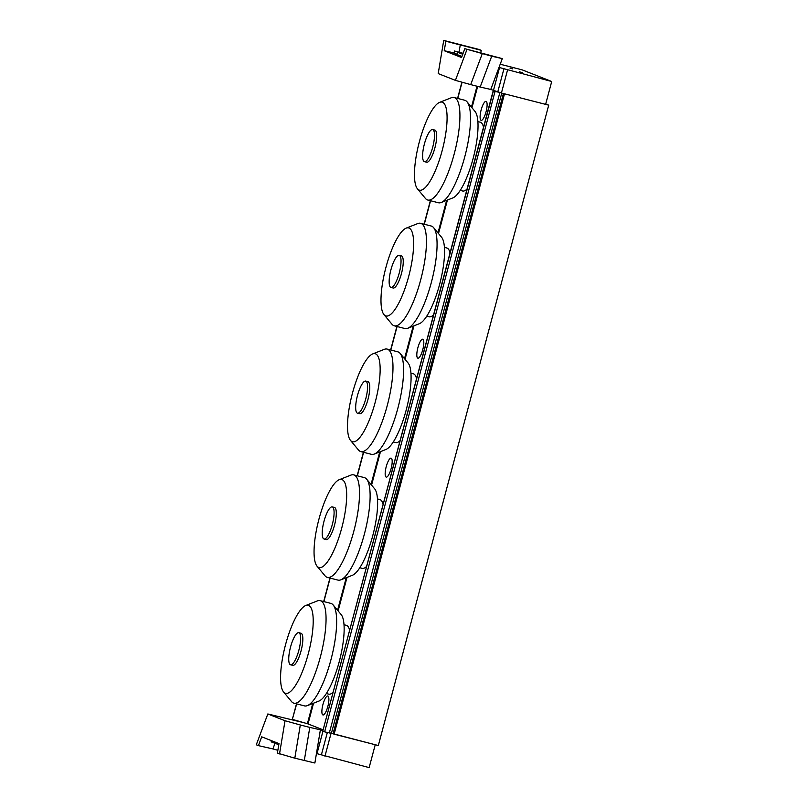 <?xml version="1.0" encoding="UTF-8"?>
<svg xmlns="http://www.w3.org/2000/svg" width="808" height="808" viewBox="0 0 808 808"><rect width="100%" height="100%" fill="white"/><g stroke="black" fill="none" stroke-linecap="round" stroke-linejoin="round"><path stroke-width="1.21" d="M417.797 358.166A9.787 2.616 104.4 0 1 417.827 347.905A9.787 2.616 104.4 0 1 422.746 339.229A9.787 2.616 104.4 0 1 422.847 349.359A9.787 2.616 104.4 0 1 417.887 358.186A9.787 2.616 104.4 0 1 417.797 358.166M481.083 120.311A9.787 2.616 104.4 0 1 481.114 110.05A9.787 2.616 104.4 0 1 486.032 101.374A9.787 2.616 104.4 0 1 486.133 111.504A9.787 2.616 104.4 0 1 481.174 120.342A9.787 2.616 104.4 0 1 481.083 120.311M477.649 86.446L471.983 107.757M447.42 200.051L438.512 233.542M413.959 325.836L405.04 359.328M380.487 451.621L371.569 485.123M347.016 577.407L338.108 610.909M313.544 703.192L308.03 723.918L323.109 729.846M503.536 93.566L333.179 733.805L334.128 734.179L378.326 745.521L548.713 105.161L504.515 93.819L334.128 734.179M391.193 458.176A9.787 2.616 104.4 0 1 391.163 468.438A9.787 2.616 104.4 0 1 386.244 477.114A9.787 2.616 104.4 0 1 386.143 466.984A9.787 2.616 104.4 0 1 391.102 458.146A9.787 2.616 104.4 0 1 391.193 458.176M327.907 696.021A9.787 2.616 104.4 0 1 327.876 706.283A9.787 2.616 104.4 0 1 322.958 714.959A9.787 2.616 104.4 0 1 322.857 704.829A9.787 2.616 104.4 0 1 327.816 696.001A9.787 2.616 104.4 0 1 327.907 696.021M548.713 105.161L545.723 103.98M305.747 605.495L317.372 600.92A52.924 14.14 104.4 0 1 320.079 600.627L330.947 603.414A52.924 14.14 104.4 0 1 333.179 604.98L341.158 614.585A45.46 12.15 104.4 0 1 339.602 660.267A45.46 12.15 104.4 0 1 318.978 701.051L307.353 705.626A52.924 14.14 104.4 0 1 304.646 705.929L293.779 703.142A52.924 14.14 104.4 0 1 291.547 701.576L283.568 691.961A45.46 12.15 104.4 0 1 285.507 644.824A45.46 12.15 104.4 0 1 305.747 605.495A45.46 12.15 104.4 0 1 308.656 652.329A45.46 12.15 104.4 0 1 283.568 691.961M333.179 604.98A52.924 14.14 104.4 0 1 331.361 658.146A52.924 14.14 104.4 0 1 307.353 705.626M344.006 624.725L346.39 625.341A35.522 9.494 104.4 0 1 349.611 630.23M333.108 692.244A35.522 9.494 104.4 0 1 328.725 694.143L326.351 693.537M290.526 647.107A16.574 4.434 104.4 0 1 298.798 632.684A16.574 4.434 104.4 0 1 298.97 649.834A16.574 4.434 104.4 0 1 290.567 664.792A16.574 4.434 104.4 0 1 290.526 647.107M298.798 632.684L301.01 633.25A16.574 4.434 104.4 0 1 301.182 650.41A16.574 4.434 104.4 0 1 292.769 665.358L290.567 664.792M320.079 600.627A52.924 14.14 104.4 0 1 320.766 655.409A52.924 14.14 104.4 0 1 293.779 703.142M372.69 353.924L384.305 349.349A52.924 14.14 104.4 0 1 387.012 349.056L397.889 351.844A52.924 14.14 104.4 0 1 400.122 353.409L408.101 363.014A45.46 12.15 104.4 0 1 406.535 408.696A45.46 12.15 104.4 0 1 385.911 449.48L374.296 454.056A52.924 14.14 104.4 0 1 371.589 454.359L360.711 451.571A52.924 14.14 104.4 0 1 358.479 450.006L350.5 440.39A45.46 12.15 104.4 0 1 352.44 393.254A45.46 12.15 104.4 0 1 372.69 353.924A45.46 12.15 104.4 0 1 375.599 400.758A45.46 12.15 104.4 0 1 350.5 440.39M400.122 353.409A52.924 14.14 104.4 0 1 398.304 406.576A52.924 14.14 104.4 0 1 374.296 454.056M410.949 373.155L413.322 373.771A35.522 9.494 104.4 0 1 416.554 378.659M400.051 440.673A35.522 9.494 104.4 0 1 395.668 442.572L393.284 441.966M357.469 395.536A16.574 4.434 104.4 0 1 365.741 381.113A16.574 4.434 104.4 0 1 365.913 398.263A16.574 4.434 104.4 0 1 357.5 413.221A16.574 4.434 104.4 0 1 357.469 395.536M365.741 381.113L367.953 381.679A16.574 4.434 104.4 0 1 368.125 398.839A16.574 4.434 104.4 0 1 359.712 413.787L357.5 413.221M387.012 349.056A52.924 14.14 104.4 0 1 387.699 403.838A52.924 14.14 104.4 0 1 360.721 451.571M439.623 102.353L451.248 97.778A52.924 14.14 104.4 0 1 453.955 97.475L464.822 100.273A52.924 14.14 104.4 0 1 467.054 101.838L475.033 111.443A45.46 12.15 104.4 0 1 473.478 157.126A45.46 12.15 104.4 0 1 452.854 197.909L441.229 202.485A52.924 14.14 104.4 0 1 438.522 202.788L427.654 200A52.924 14.14 104.4 0 1 425.422 198.435L417.443 188.819A45.46 12.15 104.4 0 1 419.382 141.683A45.46 12.15 104.4 0 1 439.623 102.353A45.46 12.15 104.4 0 1 442.531 149.187A45.46 12.15 104.4 0 1 417.443 188.819M467.054 101.838A52.924 14.14 104.4 0 1 465.236 155.005A52.924 14.14 104.4 0 1 441.229 202.485M477.881 121.584L480.265 122.2A35.522 9.494 104.4 0 1 483.487 127.088M466.984 189.102A35.522 9.494 104.4 0 1 462.6 191.001L460.227 190.395M424.402 143.965A16.574 4.434 104.4 0 1 432.674 129.543A16.574 4.434 104.4 0 1 432.846 146.692A16.574 4.434 104.4 0 1 424.442 161.651A16.574 4.434 104.4 0 1 424.402 143.965M432.674 129.543L434.886 130.108A16.574 4.434 104.4 0 1 435.058 147.268A16.574 4.434 104.4 0 1 426.644 162.216L424.442 161.651M453.955 97.475A52.924 14.14 104.4 0 1 454.641 152.268A52.924 14.14 104.4 0 1 427.654 200M339.219 479.71L350.844 475.134A52.924 14.14 104.4 0 1 353.54 474.841L364.418 477.629A52.924 14.14 104.4 0 1 366.65 479.195L374.629 488.8A45.46 12.15 104.4 0 1 372.69 535.936A45.46 12.15 104.4 0 1 352.44 575.266L340.825 579.841A52.924 14.14 104.4 0 1 338.118 580.144L327.24 577.356A52.924 14.14 104.4 0 1 325.008 575.791L317.029 566.176A45.46 12.15 104.4 0 1 318.594 520.504A45.46 12.15 104.4 0 1 339.219 479.71A45.46 12.15 104.4 0 1 341.744 527.998A45.46 12.15 104.4 0 1 317.029 566.176M366.65 479.195A52.924 14.14 104.4 0 1 364.388 534.068A52.924 14.14 104.4 0 1 340.825 579.841M366.579 566.459A35.522 9.494 104.4 0 1 362.196 568.357L359.823 567.751M377.477 498.94L379.851 499.556A35.522 9.494 104.4 0 1 383.083 504.445M332.3 524.584A16.574 4.434 104.4 0 1 324.028 539.007A16.574 4.434 104.4 0 1 323.856 521.847A16.574 4.434 104.4 0 1 332.27 506.899A16.574 4.434 104.4 0 1 332.3 524.584M332.27 506.899L334.482 507.464A16.574 4.434 104.4 0 1 334.512 525.15A16.574 4.434 104.4 0 1 326.24 539.572L324.028 539.007M353.54 474.841A52.924 14.14 104.4 0 1 353.783 531.341A52.924 14.14 104.4 0 1 327.25 577.356M406.161 228.139L417.776 223.564A52.924 14.14 104.4 0 1 420.483 223.271L431.361 226.058A52.924 14.14 104.4 0 1 433.593 227.624L441.572 237.229A45.46 12.15 104.4 0 1 439.623 284.365A45.46 12.15 104.4 0 1 419.382 323.695L407.757 328.27A52.924 14.14 104.4 0 1 405.06 328.573L394.183 325.786A52.924 14.14 104.4 0 1 391.951 324.22L383.972 314.605A45.46 12.15 104.4 0 1 385.527 268.933A45.46 12.15 104.4 0 1 406.161 228.139A45.46 12.15 104.4 0 1 408.686 276.427A45.46 12.15 104.4 0 1 383.972 314.605M433.593 227.624A52.924 14.14 104.4 0 1 431.331 282.497A52.924 14.14 104.4 0 1 407.757 328.27M433.522 314.888A35.522 9.494 104.4 0 1 429.139 316.786L426.755 316.18M444.41 247.369L446.794 247.985A35.522 9.494 104.4 0 1 450.016 252.874M399.243 273.013A16.574 4.434 104.4 0 1 390.971 287.436A16.574 4.434 104.4 0 1 390.799 270.276A16.574 4.434 104.4 0 1 399.213 255.328A16.574 4.434 104.4 0 1 399.243 273.013M399.213 255.328L401.414 255.894A16.574 4.434 104.4 0 1 401.455 273.579A16.574 4.434 104.4 0 1 393.183 288.001L390.971 287.436M420.483 223.271A52.924 14.14 104.4 0 1 420.716 279.77A52.924 14.14 104.4 0 1 394.183 325.786M296.536 703.92L292.344 719.352L296.657 703.96M312.767 703.495L307.394 723.726L292.536 719.413M307.394 723.726L308.04 723.897M493.375 91.021L322.725 731.301L493.375 91.021L495.031 91.486L324.644 731.856L333.179 733.795M499.899 92.425L329.381 732.765M495.031 91.486L499.768 92.395M498.97 92.062L493.153 90.94L322.725 731.301M503.414 93.536L333.058 733.765M322.988 731.381L324.644 731.856M277.477 744.33L278.79 744.875M271.215 741.865L277.437 744.208M274.952 743.37L272.922 748.925L258.439 745.643L261.681 736.815L279.002 743.623L277.376 753.086L294.809 758.177L314.878 763.005L316.453 753.521L369.145 767.6L375.235 744.734L329.512 732.795M304.283 760.611L309.787 727.402L300.313 724.978L294.809 758.177M316.453 753.521L320.392 729.806L309.787 727.402M258.439 745.643L256.288 744.794L267.822 713.969L303.828 722.685M322.857 730.775L320.392 729.806M267.822 713.969L285.032 720.736L300.313 724.978M324.947 756.258L331.038 733.391M321.392 754.854L327.371 732.371M316.968 753.723L322.917 731.361M277.851 750.289L272.922 748.925M279.517 753.935L285.032 720.736M461.944 56.479L457.267 54.641L457.873 52.358L462.954 53.722M462.752 54.277L457.873 52.358M457.278 54.58L453.894 53.318L454.5 51.025L463.105 53.308M463.014 53.55L454.5 51.025M456.783 54.449L457.389 52.166M453.995 52.924L444.238 50.712L445.864 41.248L443.723 40.4L479.083 49.47L481.225 50.318L480.74 53.116M500.202 64.226L522.059 69.831L551.712 81.497L499.011 67.418L502.303 58.61L464.802 48.692L461.56 57.52L444.238 50.712M522.332 72.659L519.443 71.821L522.332 72.659M512.838 68.933L509.959 68.084L512.838 68.933M445.864 41.248L481.225 50.318M482.235 53.782L470.7 84.608L480.174 87.042L491.708 56.206L464.802 48.692M499.011 67.418L490.779 89.446L480.174 87.042M502.303 58.61L491.708 56.206M490.779 89.446L501.425 93.021L545.622 104.363L551.712 81.497M470.7 84.608L455.419 80.366L438.209 73.599L443.723 40.4M499.526 67.62L493.446 90.496M503.95 68.751L497.859 91.627M507.505 70.155L501.425 93.021M459.015 52.257L460.348 44.521M466.943 49.53L455.419 80.366M461.964 82.184L457.671 98.344M430.411 200.778L424.2 224.129M396.94 326.563L390.729 349.914M363.469 452.349L357.257 475.7M330.007 578.134L323.796 601.485M323.907 601.516L330.119 578.175M357.378 475.73L363.59 452.389M390.85 349.945L397.061 326.604M424.321 224.159L430.533 200.818M457.783 98.374L462.085 82.224M477.003 86.274L471.458 107.131M446.652 200.354L437.986 232.916M413.181 326.139L404.515 358.701M379.709 451.924L371.044 484.487M346.238 577.71L337.572 610.272M331.411 733.28L501.748 93.112M277.79 743.148L277.467 744.36M276.346 742.582L276.023 743.794M271.528 740.683L271.205 741.895M292.344 719.352L296.455 703.899M323.715 601.465L329.927 578.114M357.176 475.68L363.388 452.329M390.648 349.894L396.859 326.543M424.119 224.109L430.331 200.758M457.591 98.323L461.883 82.163M277.73 743.128L277.407 744.33M271.468 740.663L271.145 741.865"/></g></svg>
